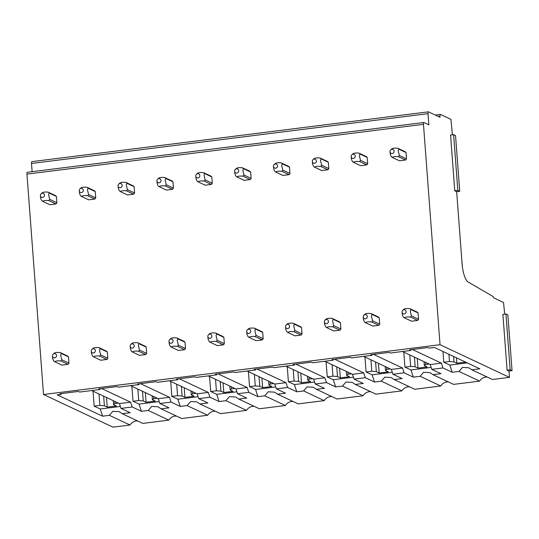 <?xml version="1.0" encoding="UTF-8"?>
<svg xmlns="http://www.w3.org/2000/svg" width="539" height="539" viewBox="0 0 539 539"><rect width="100%" height="100%" fill="white"/><g stroke="black" fill="none" stroke-linecap="round" stroke-linejoin="round"><path stroke-width="0.81" d="M505.953 313.988L502.894 314.372L507.091 370.152L510.15 369.767L505.953 313.988L507.853 314.884L512.05 370.664L510.15 369.767M512.05 370.664L508.991 371.048L507.091 370.152M453.629 134.656L450.57 135.04L454.768 190.819L457.827 190.435L453.629 134.656L455.536 135.545L459.727 191.332L457.827 190.435M459.727 191.332L456.668 191.716L454.768 190.819M49.265 193.077L48.577 194.613L49.736 199.396A5.356 5.06 115.2 0 1 48.793 200.575C45.572 200.279 43.538 200.535 42.682 201.343L49.837 204.712L55.955 203.944A5.356 5.06 -64.8 0 0 56.891 202.758L56.42 196.445A5.356 5.06 -64.8 0 0 55.322 195.522L48.166 192.153A5.356 5.06 115.2 0 1 49.265 193.077L56.42 196.445M508.991 371.048L509.463 377.361L440.04 344.704L43.524 394.508L26.95 174.117A2.143 0.6 82.8 0 1 27.321 172.291L423.836 122.494A2.143 0.6 82.8 0 0 423.465 124.32L26.95 174.117M440.04 344.704L423.465 124.32M61.325 353.476L60.637 355.006L61.796 359.789A5.356 5.06 115.2 0 1 60.86 360.968C57.633 360.672 55.598 360.928 54.742 361.736L61.897 365.105L68.015 364.337A5.356 5.06 -64.8 0 0 68.952 363.158L68.48 356.845A5.356 5.06 -64.8 0 0 67.382 355.915L60.227 352.553A5.356 5.06 115.2 0 1 61.325 353.476L68.48 356.845M88.106 188.199L87.426 189.735L88.585 194.518A5.356 5.06 115.2 0 1 87.641 195.697C84.421 195.394 82.379 195.65 81.524 196.465L88.679 199.828L94.797 199.059A5.356 5.06 -64.8 0 0 95.74 197.88L95.262 191.567A5.356 5.06 -64.8 0 0 94.163 190.644L87.008 187.276A5.356 5.06 115.2 0 1 88.106 188.199L95.262 191.567M100.166 348.598L99.486 350.128L100.645 354.911A5.356 5.06 115.2 0 1 99.702 356.09C96.481 355.794 94.44 356.05 93.584 356.858L100.739 360.227L106.857 359.459A5.356 5.06 -64.8 0 0 107.8 358.28L107.322 351.96A5.356 5.06 -64.8 0 0 106.223 351.037L99.068 347.675A5.356 5.06 115.2 0 1 100.166 348.598L107.322 351.96M126.955 183.321L126.267 184.857L127.426 189.64A5.356 5.06 115.2 0 1 126.49 190.819C123.269 190.516 121.228 190.772 120.372 191.588L127.527 194.95L133.645 194.181A5.356 5.06 -64.8 0 0 134.582 193.002L134.11 186.689A5.356 5.06 -64.8 0 0 133.012 185.766L125.856 182.398A5.356 5.06 115.2 0 1 126.955 183.321L134.11 186.689M139.015 343.72L138.328 345.25L139.486 350.033A5.356 5.06 115.2 0 1 138.55 351.212C135.329 350.916 133.288 351.172 132.432 351.98L139.588 355.349L145.705 354.581A5.356 5.06 -64.8 0 0 146.648 353.402L146.17 347.082A5.356 5.06 -64.8 0 0 145.072 346.159L137.917 342.797A5.356 5.06 115.2 0 1 139.015 343.72L146.17 347.082M165.803 178.443L165.116 179.979L166.275 184.756A5.356 5.06 115.2 0 1 165.338 185.942C162.111 185.638 160.076 185.894 159.221 186.71L166.376 190.072L172.493 189.304A5.356 5.06 -64.8 0 0 173.43 188.124L172.958 181.811A5.356 5.06 -64.8 0 0 171.86 180.882L164.705 177.52A5.356 5.06 115.2 0 1 165.803 178.443L172.958 181.811M177.863 338.842L177.176 340.372L178.335 345.155A5.356 5.06 115.2 0 1 177.398 346.334C174.171 346.038 172.136 346.294 171.281 347.103L178.436 350.471L184.554 349.703A5.356 5.06 -64.8 0 0 185.49 348.517L185.018 342.204A5.356 5.06 -64.8 0 0 183.92 341.281L176.765 337.913A5.356 5.06 115.2 0 1 177.863 338.842L185.018 342.204M204.645 173.565L203.964 175.094L205.123 179.878A5.356 5.06 115.2 0 1 204.18 181.057C200.959 180.76 198.918 181.016 198.062 181.832L205.218 185.194L211.335 184.426A5.356 5.06 -64.8 0 0 212.278 183.247L211.8 176.933A5.356 5.06 -64.8 0 0 210.702 176.004L203.547 172.642A5.356 5.06 115.2 0 1 204.645 173.565L211.8 176.933M216.705 333.958L216.024 335.494L217.183 340.277A5.356 5.06 115.2 0 1 216.24 341.457C213.02 341.16 210.978 341.416 210.122 342.225L217.278 345.593L223.395 344.825A5.356 5.06 -64.8 0 0 224.339 343.639L223.86 337.326A5.356 5.06 -64.8 0 0 222.762 336.403L215.607 333.035A5.356 5.06 115.2 0 1 216.705 333.958L223.86 337.326M243.493 168.687L242.806 170.216L243.965 175A5.356 5.06 115.2 0 1 243.028 176.179C239.808 175.882 237.766 176.138 236.911 176.947L244.066 180.316L250.184 179.548A5.356 5.06 -64.8 0 0 251.127 178.369L250.648 172.049A5.356 5.06 -64.8 0 0 249.55 171.126L242.395 167.764A5.356 5.06 115.2 0 1 243.493 168.687L250.648 172.049M255.553 329.08L254.866 330.616L256.025 335.399A5.356 5.06 115.2 0 1 255.088 336.579C251.868 336.275 249.826 336.531 248.971 337.347L256.126 340.709L262.244 339.941A5.356 5.06 -64.8 0 0 263.187 338.762L262.709 332.448A5.356 5.06 -64.8 0 0 261.61 331.525L254.455 328.157A5.356 5.06 115.2 0 1 255.553 329.08L262.709 332.448M282.342 163.809L281.654 165.338L282.813 170.122A5.356 5.06 115.2 0 1 281.877 171.301C278.65 171.004 276.615 171.261 275.759 172.069L282.914 175.438L289.032 174.67A5.356 5.06 -64.8 0 0 289.969 173.491L289.497 167.171A5.356 5.06 -64.8 0 0 288.399 166.248L281.243 162.886A5.356 5.06 115.2 0 1 282.342 163.809L289.497 167.171M294.402 324.202L293.715 325.738L294.873 330.522A5.356 5.06 115.2 0 1 293.937 331.701C290.71 331.397 288.675 331.653 287.819 332.469L294.974 335.831L301.092 335.063A5.356 5.06 -64.8 0 0 302.029 333.884L301.557 327.571A5.356 5.06 -64.8 0 0 300.459 326.647L293.304 323.279A5.356 5.06 115.2 0 1 294.402 324.202L301.557 327.571M321.183 158.931L320.503 160.46L321.662 165.244A5.356 5.06 115.2 0 1 320.718 166.423C317.498 166.127 315.456 166.383 314.601 167.191L321.756 170.56L327.874 169.792A5.356 5.06 -64.8 0 0 328.817 168.606L328.339 162.293A5.356 5.06 -64.8 0 0 327.24 161.37L320.085 158.001A5.356 5.06 115.2 0 1 321.183 158.931L328.339 162.293M333.243 319.324L332.563 320.86L333.722 325.637A5.356 5.06 115.2 0 1 332.779 326.823C329.558 326.519 327.517 326.775 326.661 327.591L333.816 330.953L339.934 330.185A5.356 5.06 -64.8 0 0 340.877 329.006L340.399 322.693A5.356 5.06 -64.8 0 0 339.3 321.763L332.145 318.401A5.356 5.06 115.2 0 1 333.243 319.324L340.399 322.693M360.032 154.053L359.345 155.582L360.503 160.366A5.356 5.06 115.2 0 1 359.567 161.545C356.346 161.249 354.305 161.505 353.449 162.313L360.604 165.682L366.722 164.914A5.356 5.06 -64.8 0 0 367.665 163.728L367.187 157.415A5.356 5.06 -64.8 0 0 366.089 156.492L358.934 153.123A5.356 5.06 115.2 0 1 360.032 154.053L367.187 157.415M372.092 314.446L371.411 315.975L372.564 320.759A5.356 5.06 115.2 0 1 371.627 321.938C368.406 321.642 366.365 321.898 365.509 322.713L372.665 326.075L378.782 325.307A5.356 5.06 -64.8 0 0 379.726 324.128L379.247 317.815A5.356 5.06 -64.8 0 0 378.149 316.885L370.994 313.523A5.356 5.06 115.2 0 1 372.092 314.446L379.247 317.815M398.88 149.168L398.193 150.704L399.352 155.488A5.356 5.06 115.2 0 1 398.415 156.667C395.188 156.364 393.153 156.62 392.298 157.435L399.453 160.797L405.571 160.029A5.356 5.06 -64.8 0 0 406.507 158.85L406.035 152.537A5.356 5.06 -64.8 0 0 404.937 151.614L397.782 148.245A5.356 5.06 115.2 0 1 398.88 149.168L406.035 152.537M410.94 309.568L410.253 311.097L411.412 315.881A5.356 5.06 115.2 0 1 410.475 317.06C407.248 316.764 405.213 317.02 404.358 317.828L411.513 321.197L417.631 320.429A5.356 5.06 -64.8 0 0 418.567 319.25L418.096 312.93A5.356 5.06 -64.8 0 0 416.997 312.007L409.842 308.645A5.356 5.06 115.2 0 1 410.94 309.568L418.096 312.93M31.976 161.66A2.143 0.6 82.8 0 0 31.868 161.639A2.143 0.6 82.8 0 0 31.498 163.465L428.02 113.668A2.143 0.6 82.8 0 1 428.384 111.842A2.143 0.6 82.8 0 1 428.492 111.863L440.067 117.3L439.986 116.249A2.143 0.6 82.8 0 1 440.356 114.423A2.143 0.6 82.8 0 1 440.464 114.443L450.921 119.362L452.389 134.811M32.118 171.692L31.498 163.465M137.573 420.939A8.563 8.092 115.2 0 0 136.165 420.993A8.563 8.092 115.2 0 0 129.987 425.022L112.947 427.157L43.524 394.508M456.668 191.716L462.098 263.921A16.062 4.507 82.8 0 0 467.872 281.857L492.996 296.463A2.715 0.761 82.8 0 1 493.704 297.865L503.527 302.487L504.713 314.143M423.836 122.494A2.143 0.6 82.8 0 1 423.944 122.515L428.855 124.826L428.02 113.668M509.463 377.361L492.437 379.496L471.834 369.808L468.836 367.766L462.509 367.382L458.992 371.418L452.181 372.274L449.802 365.071L443.779 362.235L449.479 361.514L454.006 361.891L456.863 363.232L465.629 362.134M402.444 351.502L430.189 364.553L431.773 369.356L440.963 373.682L432.985 374.686L453.595 384.381L479.602 381.113A8.563 8.092 115.2 0 1 485.78 377.084A8.563 8.092 115.2 0 1 487.189 377.031M363.596 356.387L391.341 369.431L392.924 374.241L402.114 378.56L394.137 379.564L414.747 389.259L440.754 385.991A8.563 8.092 115.2 0 1 446.932 381.962A8.563 8.092 115.2 0 1 448.347 381.908M324.754 361.265L352.493 374.309L354.076 379.119L363.273 383.438L355.289 384.442L375.899 394.137L401.912 390.869A8.563 8.092 115.2 0 1 408.084 386.84A8.563 8.092 115.2 0 1 409.499 386.786M285.906 366.143L313.651 379.186L315.234 383.997L324.424 388.316L316.447 389.32L337.057 399.015L363.064 395.747A8.563 8.092 115.2 0 1 369.242 391.718A8.563 8.092 115.2 0 1 370.65 391.664M247.057 371.021L274.802 384.071L276.386 388.875L285.576 393.2L277.598 394.198L298.208 403.893L324.215 400.625A8.563 8.092 115.2 0 1 330.394 396.596A8.563 8.092 115.2 0 1 331.808 396.542M208.216 375.899L235.954 388.949L237.537 393.753L246.734 398.078L238.75 399.076L259.36 408.771L285.374 405.503A8.563 8.092 115.2 0 1 291.545 401.474A8.563 8.092 115.2 0 1 292.96 401.427M169.367 380.777L197.106 393.827L198.696 398.631L207.886 402.956L199.908 403.96L220.518 413.649L246.525 410.381A8.563 8.092 115.2 0 1 252.703 406.352A8.563 8.092 115.2 0 1 254.112 406.305M130.519 385.654L158.264 398.705L159.847 403.509L169.037 407.834L161.06 408.838L181.67 418.527L207.677 415.266A8.563 8.092 115.2 0 1 213.855 411.23A8.563 8.092 115.2 0 1 215.27 411.183M91.677 390.532L119.415 403.583L120.999 408.387L130.195 412.712L122.212 413.716L142.822 423.405L168.835 420.144A8.563 8.092 115.2 0 1 175.007 416.108A8.563 8.092 115.2 0 1 176.421 416.061M168.835 420.144L148.225 410.449L141.407 411.304L139.035 404.095L133.012 401.265L131.887 386.295M161.06 408.838L158.068 406.797L151.742 406.413L148.225 410.449M159.207 401.568L139.035 404.102M101.622 388.531L130.633 402.175L132.217 406.979L141.407 411.304M100.072 388.727L100.126 389.475L79.637 392.048L78.364 391.449L60.018 393.753L61.284 394.353L57.228 394.858L102.565 416.182L100.187 408.98L94.163 406.143L93.038 391.179M100.126 389.475L98.859 388.875L117.212 386.571L118.479 387.17L138.974 384.597L137.708 383.997L156.061 381.693L157.327 382.292L177.823 379.719L176.556 379.119L194.902 376.815L196.176 377.408L212.615 375.346L216.665 374.834L215.398 374.241L233.751 371.937L235.017 372.53L251.464 370.468L255.513 369.956L254.246 369.363L272.599 367.059L273.866 367.652L279.094 366.998L294.361 365.078L293.095 364.485L311.441 362.181L312.714 362.774L329.154 360.712L333.203 360.2L331.936 359.607L350.289 357.296L351.556 357.896L356.784 357.242L372.051 355.322L370.785 354.723L389.138 352.418L390.404 353.018L410.9 350.444L409.633 349.845L427.979 347.54L429.253 348.14L434.474 347.48L479.811 368.804L471.834 369.808M138.921 383.849L138.974 384.597M207.677 415.266L187.073 405.571L180.255 406.426L177.877 399.217L198.056 396.691M199.908 403.96L196.917 401.919L190.59 401.528L187.073 405.571M140.47 383.653L169.475 397.297L171.065 402.101L180.255 406.426M170.728 381.417L171.853 396.381L177.877 399.217M177.762 378.964L177.823 379.719M246.525 410.381L225.915 400.693L219.103 401.548L216.725 394.339L236.897 391.813M238.75 399.076L235.759 397.041L229.432 396.65L225.915 400.693M179.312 378.776L208.323 392.419L209.907 397.223L219.103 401.548M209.577 376.539L210.702 391.503L216.725 394.339M216.611 374.086L216.665 374.834M285.374 405.503L264.764 395.815L257.945 396.67L255.574 389.461L275.746 386.935M277.598 394.198L274.607 392.163L268.281 391.772L264.764 395.815M218.16 373.891L247.172 387.541L248.755 392.345L257.945 396.67M248.425 371.661L249.55 386.625L255.574 389.461M255.459 369.208L255.513 369.956M324.215 400.625L303.612 390.93L296.794 391.792L294.415 384.59L314.594 382.057M316.447 389.32L313.455 387.285L307.129 386.894L303.612 390.93M257.009 369.013L286.014 382.656L287.604 387.467L296.794 391.792M287.267 366.783L288.392 381.747L294.415 384.583M294.301 364.33L294.361 365.078M363.064 395.747L342.454 386.052L335.642 386.908L333.264 379.705L353.436 377.172M355.289 384.442L352.297 382.4L345.971 382.016L342.454 386.052M295.85 364.135L324.862 377.778L326.445 382.589L335.642 386.908M326.115 361.905L327.24 376.869L333.264 379.699M333.149 359.452L333.203 360.2M401.912 390.869L381.302 381.174L374.484 382.03L372.112 374.827L392.284 372.294M394.137 379.564L391.146 377.522L384.819 377.138L381.302 381.174M334.699 359.257L363.71 372.9L365.294 377.711L374.484 382.03M364.964 357.027L366.089 371.991L372.112 374.821M371.998 354.574L372.051 355.322M440.754 385.991L420.15 376.296L413.332 377.152L410.961 369.949L431.133 367.416M432.985 374.686L429.994 372.644L423.667 372.26L420.15 376.296M373.547 354.379L402.552 368.022L404.142 372.826L413.332 377.152M403.805 352.149L404.93 367.113L410.954 369.943M479.602 381.113L458.992 371.418M467.225 362.882L449.802 365.071M410.9 350.444L410.839 349.696M129.987 425.022L109.377 415.326L102.565 416.182M122.212 413.716L119.22 411.675L112.894 411.291L109.377 415.326M120.359 406.446L100.187 408.98M61.224 393.605L61.284 394.353M133.012 401.265L138.712 400.544L143.239 400.922L146.089 402.262L155.266 401.11L152.416 399.77L153.77 398.658L157.233 398.22M138.712 400.544L137.849 389.104M153.77 398.658L153.615 396.515M171.853 396.381L177.553 395.666L182.088 396.044L184.938 397.384L194.114 396.232L191.257 394.892L192.618 393.773L196.081 393.342M177.553 395.666L176.698 384.226M192.618 393.773L192.457 391.637M210.702 391.503L216.402 390.788L220.929 391.166L223.786 392.507L232.963 391.354L230.106 390.014L231.467 388.895L234.923 388.464M216.402 390.788L215.539 379.348M231.467 388.895L231.305 386.759M249.55 386.625L255.25 385.911L259.778 386.288L262.628 387.629L271.804 386.476L268.954 385.136L270.308 384.017L273.772 383.586M255.25 385.911L254.388 374.464M270.308 384.017L270.154 381.881M288.392 381.747L294.092 381.033L298.626 381.41L301.476 382.751L310.653 381.599L307.803 380.258L309.157 379.139L312.62 378.708M294.092 381.033L293.236 369.586M309.157 379.139L308.995 377.004M327.24 376.869L332.94 376.155L337.468 376.532L340.325 377.873L349.501 376.721L346.644 375.373L348.005 374.261L351.462 373.823M332.94 376.155L332.078 364.708M348.005 374.261L347.844 372.126M366.089 371.991L371.789 371.277L376.316 371.647L379.166 372.995L388.343 371.843L385.493 370.495L386.847 369.383L390.31 368.945M371.789 371.277L370.926 359.83M386.847 369.383L386.692 367.248M404.93 367.113L410.63 366.392L415.165 366.769L418.015 368.11L427.191 366.958L424.341 365.617L425.695 364.505L429.159 364.068M410.63 366.392L409.775 354.952M425.695 364.505L425.534 362.363M443.779 362.235L442.97 351.475M449.479 361.514L448.933 354.285M94.163 406.143L99.863 405.422L104.391 405.8L107.248 407.14L116.424 405.988L113.567 404.648L114.928 403.536L118.385 403.098M99.863 405.422L99.001 393.982M114.928 403.536L114.767 401.393M152.416 399.77L152.119 395.815M146.089 402.262L145.368 392.641M143.239 400.922L142.512 391.301M191.257 394.892L190.961 390.937M184.938 397.384L184.217 387.763M182.088 396.044L181.36 386.416M230.106 390.014L229.809 386.059M223.786 392.507L223.058 382.879M220.929 391.166L220.208 381.538M268.954 385.136L268.658 381.181M262.628 387.629L261.907 378.001M259.778 386.288L259.05 376.66M307.803 380.258L307.499 376.296M301.476 382.751L300.755 373.123M298.626 381.41L297.899 371.782M346.644 375.373L346.348 371.418M340.325 377.873L339.597 368.245M337.468 376.532L336.747 366.904M385.493 370.495L385.196 366.54M379.166 372.995L378.445 363.367M376.316 371.647L375.589 362.026M424.341 365.617L424.038 361.662M418.015 368.11L417.294 358.489M415.165 366.769L414.437 357.148M456.863 363.232L456.452 357.822M454.006 361.891L453.602 356.474M113.567 404.648L113.271 400.693M107.248 407.14L106.52 397.519M104.391 405.8L103.67 396.178M412.389 349.501L441.401 363.145L442.984 367.948L452.181 372.274M442.984 367.948L431.773 369.356M404.142 372.826L392.924 374.241M365.294 377.711L354.076 379.119M326.445 382.589L315.234 383.997M287.604 387.467L276.386 388.875M248.755 392.345L237.537 393.753M209.907 397.223L198.696 398.631M171.065 402.101L159.847 403.509M132.217 406.979L120.999 408.387M441.401 363.145L430.189 364.553M402.552 368.022L391.341 369.431M363.71 372.9L352.493 374.309M324.862 377.778L313.651 379.186M286.014 382.656L274.802 384.071M247.172 387.541L235.954 388.949M208.323 392.419L197.106 393.827M169.475 397.297L158.264 398.705M130.633 402.175L119.415 403.583M390.135 152.274A2.143 2.021 115.2 0 1 390.728 149.876A2.143 2.021 115.2 0 1 393.962 150.597A2.143 2.021 115.2 0 1 392.776 153.379A2.143 2.021 115.2 0 1 390.135 152.274M399.352 155.488L406.507 158.85M398.415 156.667L405.571 160.029M391.664 149.013C392.52 148.205 394.555 147.949 397.782 148.245M392.298 157.435A5.356 5.06 115.2 0 1 391.193 156.512L390.223 154.201L390.007 151.405M402.195 312.667A2.143 2.021 115.2 0 1 402.788 310.275A2.143 2.021 115.2 0 1 406.022 310.99A2.143 2.021 115.2 0 1 404.836 313.779A2.143 2.021 115.2 0 1 402.195 312.667M411.412 315.881L418.567 319.25M410.475 317.06L417.631 320.429M409.842 308.645C406.622 308.342 404.58 308.598 403.724 309.413M404.358 317.828A5.356 5.06 115.2 0 1 403.26 316.905L402.283 314.594L402.067 311.805M351.287 157.152A2.143 2.021 115.2 0 1 351.879 154.76A2.143 2.021 115.2 0 1 355.113 155.475A2.143 2.021 115.2 0 1 353.928 158.264A2.143 2.021 115.2 0 1 351.287 157.152M360.503 160.366L367.665 163.728M359.567 161.545L366.722 164.914M352.816 153.891C353.672 153.083 355.713 152.827 358.934 153.123M353.449 162.313A5.356 5.06 115.2 0 1 352.351 161.39L351.374 159.079L351.159 156.29M363.347 317.545A2.143 2.021 115.2 0 1 363.94 315.153A2.143 2.021 115.2 0 1 367.174 315.874A2.143 2.021 115.2 0 1 365.988 318.657A2.143 2.021 115.2 0 1 363.347 317.545M372.564 320.759L379.726 324.128M371.627 321.938L378.782 325.307M370.994 313.523C367.773 313.22 365.732 313.476 364.876 314.291M365.509 322.713A5.356 5.06 115.2 0 1 364.411 321.783L363.434 319.472L363.219 316.683M312.445 162.03A2.143 2.021 115.2 0 1 313.031 159.638A2.143 2.021 115.2 0 1 316.265 160.352A2.143 2.021 115.2 0 1 315.079 163.142A2.143 2.021 115.2 0 1 312.445 162.03M321.662 165.244L328.817 168.606M320.718 166.423L327.874 169.792M313.967 158.769C314.823 157.961 316.865 157.705 320.085 158.001M314.601 167.191A5.356 5.06 115.2 0 1 313.503 166.268L312.532 163.957L312.31 161.168M324.505 322.43A2.143 2.021 115.2 0 1 325.091 320.031A2.143 2.021 115.2 0 1 328.325 320.752A2.143 2.021 115.2 0 1 327.139 323.535A2.143 2.021 115.2 0 1 324.505 322.43M333.722 325.637L340.877 329.006M332.779 326.823L339.934 330.185M332.145 318.401C328.925 318.098 326.89 318.354 326.028 319.169M326.661 327.591A5.356 5.06 115.2 0 1 325.563 326.661L324.593 324.35L324.377 321.561M273.596 166.908A2.143 2.021 115.2 0 1 274.189 164.516A2.143 2.021 115.2 0 1 277.423 165.23A2.143 2.021 115.2 0 1 276.238 168.02A2.143 2.021 115.2 0 1 273.596 166.908M282.813 170.122L289.969 173.491M281.877 171.301L289.032 174.67M275.126 163.654C275.981 162.839 278.016 162.583 281.243 162.886M275.759 172.069A5.356 5.06 115.2 0 1 274.654 171.146L273.684 168.835L273.468 166.046M285.657 327.308A2.143 2.021 115.2 0 1 286.249 324.909A2.143 2.021 115.2 0 1 289.483 325.63A2.143 2.021 115.2 0 1 288.298 328.413A2.143 2.021 115.2 0 1 285.657 327.308M294.873 330.522L302.029 333.884M293.937 331.701L301.092 335.063M293.304 323.279C290.083 322.982 288.042 323.238 287.186 324.047M287.819 332.469A5.356 5.06 115.2 0 1 286.714 331.546L285.744 329.228L285.529 326.439M234.748 171.786A2.143 2.021 115.2 0 1 235.341 169.394A2.143 2.021 115.2 0 1 238.575 170.108A2.143 2.021 115.2 0 1 237.389 172.898A2.143 2.021 115.2 0 1 234.748 171.786M243.965 175L251.127 178.369M243.028 176.179L250.184 179.548M236.277 168.532C237.133 167.717 239.175 167.461 242.395 167.764M236.911 176.947A5.356 5.06 115.2 0 1 235.812 176.024L234.836 173.713L234.62 170.924M246.808 332.186A2.143 2.021 115.2 0 1 247.401 329.787A2.143 2.021 115.2 0 1 250.635 330.508A2.143 2.021 115.2 0 1 249.449 333.291A2.143 2.021 115.2 0 1 246.808 332.186M256.025 335.399L263.187 338.762M255.088 336.579L262.244 339.941M254.455 328.157C251.235 327.86 249.193 328.116 248.338 328.925M248.971 337.347A5.356 5.06 115.2 0 1 247.873 336.424L246.896 334.113L246.68 331.317M195.906 176.664A2.143 2.021 115.2 0 1 196.492 174.272A2.143 2.021 115.2 0 1 199.726 174.993A2.143 2.021 115.2 0 1 198.541 177.776A2.143 2.021 115.2 0 1 195.906 176.664M205.123 179.878L212.278 183.247M204.18 181.057L211.335 184.426M197.429 173.41C198.285 172.595 200.326 172.339 203.547 172.642M198.062 181.832A5.356 5.06 115.2 0 1 196.964 180.902L195.994 178.591L195.772 175.802M207.966 337.064A2.143 2.021 115.2 0 1 208.553 334.672A2.143 2.021 115.2 0 1 211.787 335.386A2.143 2.021 115.2 0 1 210.601 338.175A2.143 2.021 115.2 0 1 207.966 337.064M217.183 340.277L224.339 343.639M216.24 341.457L223.395 344.825M215.607 333.035C212.386 332.738 210.351 332.994 209.489 333.803M210.122 342.225A5.356 5.06 115.2 0 1 209.024 341.302L208.054 338.991L207.832 336.201M157.058 181.549A2.143 2.021 115.2 0 1 157.651 179.15A2.143 2.021 115.2 0 1 160.885 179.871A2.143 2.021 115.2 0 1 159.699 182.654A2.143 2.021 115.2 0 1 157.058 181.549M166.275 184.756L173.43 188.124M165.338 185.942L172.493 189.304M158.587 178.288C159.443 177.472 161.478 177.216 164.705 177.52M159.221 186.71A5.356 5.06 115.2 0 1 158.116 185.78L157.145 183.469L156.93 180.68M169.118 341.942A2.143 2.021 115.2 0 1 169.711 339.55A2.143 2.021 115.2 0 1 172.945 340.264A2.143 2.021 115.2 0 1 171.759 343.053A2.143 2.021 115.2 0 1 169.118 341.942M178.335 345.155L185.49 348.517M177.398 346.334L184.554 349.703M176.765 337.913C173.545 337.616 171.503 337.872 170.647 338.681M171.281 347.103A5.356 5.06 115.2 0 1 170.176 346.179L169.206 343.869L168.99 341.079M118.209 186.427A2.143 2.021 115.2 0 1 118.802 184.028A2.143 2.021 115.2 0 1 122.036 184.749A2.143 2.021 115.2 0 1 120.851 187.532A2.143 2.021 115.2 0 1 118.209 186.427M127.426 189.64L134.582 193.002M126.49 190.819L133.645 194.181M119.739 183.166C120.595 182.357 122.636 182.101 125.856 182.398M120.372 191.588A5.356 5.06 115.2 0 1 119.274 190.665L118.297 188.347L118.081 185.557M130.27 346.82A2.143 2.021 115.2 0 1 130.862 344.428A2.143 2.021 115.2 0 1 134.096 345.142A2.143 2.021 115.2 0 1 132.911 347.931A2.143 2.021 115.2 0 1 130.27 346.82M139.486 350.033L146.648 353.402M138.55 351.212L145.705 354.581M137.917 342.797C134.696 342.494 132.655 342.75 131.799 343.565M132.432 351.98A5.356 5.06 115.2 0 1 131.334 351.057L130.357 348.746L130.142 345.957M79.368 191.305A2.143 2.021 115.2 0 1 79.954 188.906A2.143 2.021 115.2 0 1 83.188 189.627A2.143 2.021 115.2 0 1 82.002 192.41A2.143 2.021 115.2 0 1 79.368 191.305M88.585 194.518L95.74 197.88M87.641 195.697L94.797 199.059M80.89 188.044C81.746 187.235 83.788 186.979 87.008 187.276M81.524 196.465A5.356 5.06 115.2 0 1 80.426 195.542L79.455 193.231L79.233 190.435M91.428 351.697A2.143 2.021 115.2 0 1 92.014 349.306A2.143 2.021 115.2 0 1 95.248 350.02A2.143 2.021 115.2 0 1 94.062 352.809A2.143 2.021 115.2 0 1 91.428 351.697M100.645 354.911L107.8 358.28M99.702 356.09L106.857 359.459M99.068 347.675C95.848 347.372 93.813 347.628 92.951 348.443M93.584 356.858A5.356 5.06 115.2 0 1 92.486 355.935L91.515 353.624L91.293 350.835M40.519 196.183A2.143 2.021 115.2 0 1 41.112 193.791A2.143 2.021 115.2 0 1 44.346 194.505A2.143 2.021 115.2 0 1 43.16 197.294A2.143 2.021 115.2 0 1 40.519 196.183M49.736 199.396L56.891 202.758M48.793 200.575L55.955 203.944M42.049 192.922C42.904 192.113 44.939 191.857 48.166 192.153M42.682 201.343A5.356 5.06 115.2 0 1 41.577 200.42L40.607 198.109L40.391 195.32M52.579 356.575A2.143 2.021 115.2 0 1 53.172 354.184A2.143 2.021 115.2 0 1 56.406 354.905A2.143 2.021 115.2 0 1 55.221 357.687A2.143 2.021 115.2 0 1 52.579 356.575M61.796 359.789L68.952 363.158M60.86 360.968L68.015 364.337M60.227 352.553C57.006 352.25 54.965 352.506 54.109 353.321M54.742 361.736A5.356 5.06 115.2 0 1 53.637 360.813L52.667 358.502L52.451 355.713M438.281 116.464L439.986 116.249M435.296 115.056L440.356 114.423M31.868 161.639L428.384 111.842M390.728 149.876L391.712 148.973M402.788 310.275L403.772 309.366M351.879 154.76L352.863 153.851M363.94 315.153L364.923 314.244M313.031 159.638L314.015 158.729M325.091 320.031L326.075 319.122M274.189 164.516L275.173 163.607M286.249 324.909L287.233 324.006M235.341 169.394L236.325 168.485M247.401 329.787L248.385 328.884M196.492 174.272L197.476 173.363M208.553 334.672L209.536 333.762M157.651 179.15L158.628 178.241M169.711 339.55L170.695 338.64M118.802 184.028L119.786 183.125M130.862 344.428L131.846 343.518M79.954 188.906L80.938 188.003M92.014 349.306L92.998 348.396M41.112 193.791L42.089 192.881M53.172 354.184L54.149 353.274"/></g></svg>
